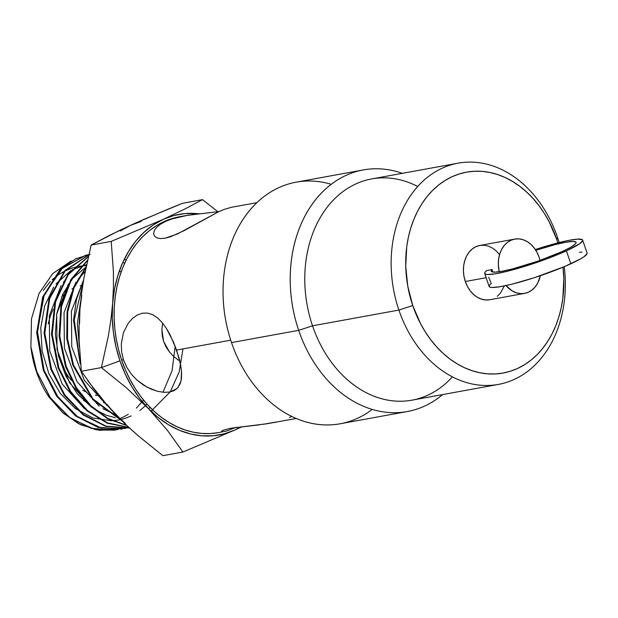 <?xml version="1.0" encoding="UTF-8"?>
<svg xmlns="http://www.w3.org/2000/svg" width="618" height="618" viewBox="0 0 618 618"><rect width="100%" height="100%" fill="white"/><g stroke="black" fill="none" stroke-linecap="round" stroke-linejoin="round"><path stroke-width="0.93" d="M535.806 250.298A44.836 5.5 161.2 0 1 576.13 242.356A44.836 5.5 161.2 0 1 562.04 251.634A44.836 5.5 161.2 0 1 517.173 267.679A44.836 5.5 161.2 0 1 491.24 271.256A44.836 5.5 161.2 0 1 492.067 269.572L492.747 272.059L492.067 269.572L486.822 270.529L492.067 269.572L491.248 270.746L491.464 271.58L494.964 272.152L502.225 271.232L512.546 268.915L538.139 261.09L562.04 251.634L570.406 247.432L575.196 244.141L576.1 242.944L575.961 242.078L572.623 241.445L565.501 242.31L555.288 244.573L535.806 250.298M566.405 250.838A51.734 6.342 161.2 0 1 514.639 269.348A51.734 6.342 161.2 0 1 484.713 273.473A51.734 6.342 161.2 0 1 486.822 270.529L485.115 272.159L484.69 273.388L485.547 274.183L487.679 274.516L495.481 273.789L507.285 271.279L537.652 262.148L566.405 250.838L570.816 263.801L566.405 250.838L579.692 243.716L582.689 240.587L582.264 239.645L577.621 239.127L568.39 240.456L555.52 243.5L535.335 249.556A51.734 6.342 161.2 0 1 582.666 240.132A51.734 6.342 161.2 0 1 566.405 250.838M484.713 273.473L489.124 286.435A51.734 6.342 -18.8 0 0 519.05 282.31A51.734 6.342 -18.8 0 0 570.816 263.801A51.734 6.342 -18.8 0 0 587.077 253.094L582.666 240.132M514.732 239.096A27.594 21.136 -100.3 0 1 539.151 257.335L537.05 252.453L534.284 248.096L530.962 244.434L527.208 241.615L523.16 239.738L518.973 238.88L514.825 239.081L510.854 240.317L507.224 242.55L504.072 245.694L501.522 249.633L499.668 254.199L498.587 259.236L498.317 264.543L499.236 271.727A27.594 21.136 -100.3 0 1 514.732 239.096L479.831 245.454A27.594 21.136 79.7 0 0 465.315 281.499L486.15 277.706L465.315 281.499L463.964 276.269L463.415 270.9L463.693 265.601L464.775 260.564L466.629 255.991L469.178 252.059L472.33 248.915L475.953 246.675L479.923 245.439L484.079 245.246L488.259 246.103L492.307 247.98L496.069 250.8L499.39 254.454M363.307 169.935L296.122 182.179A122.789 94.06 79.7 0 0 231.511 342.581L298.687 330.336A122.789 94.06 -100.3 0 1 363.307 169.935A122.789 94.06 -100.3 0 1 402.341 173.334A122.789 94.06 79.7 0 0 310.329 206.93A122.789 94.06 79.7 0 0 298.687 330.336L312.53 325.81L398.904 310.066L412.747 305.531A102.094 78.208 -100.3 0 1 452.129 176.686A102.094 78.208 -100.3 0 1 556.818 239.668L557.575 237.521A112.437 86.134 79.7 0 0 442.272 168.158A112.437 86.134 79.7 0 0 398.904 310.066A112.437 86.134 -100.3 0 1 458.077 163.175A112.437 86.134 -100.3 0 1 557.575 237.521A112.437 86.134 -100.3 0 1 559.182 242.55A112.437 86.134 79.7 0 0 557.575 237.521L556.818 239.668L549.062 221.592L544.234 213.241L538.834 205.47L532.917 198.339L526.536 191.928L519.746 186.296L512.631 181.491L505.238 177.567L497.652 174.554L489.943 172.484L482.179 171.379L474.446 171.256L466.806 172.105L459.344 173.921L452.129 176.686L445.223 180.371L438.703 184.952L432.623 190.375L427.046 196.586L422.024 203.531L417.613 211.147L413.844 219.351L410.754 228.065L408.382 237.212L406.744 246.69L405.732 266.319L407.764 286.188L412.747 305.531L420.503 323.616L425.331 331.959L430.723 339.73L436.648 346.86L443.029 353.272L449.811 358.904L456.934 363.708L464.327 367.64L471.913 370.645L479.622 372.716L487.386 373.82L495.118 373.944L502.751 373.102L510.213 371.287L517.436 368.521L524.334 364.829L530.862 360.248L536.942 354.825L542.511 348.614L547.533 341.669L551.951 334.06L555.721 325.856L558.803 317.134L561.175 307.996L562.813 298.509L563.825 278.88L563.006 267.2A102.094 78.208 -100.3 0 1 507.162 372.152A102.094 78.208 -100.3 0 1 412.747 305.531L398.904 310.066L312.53 325.81A112.437 86.134 -100.3 0 1 326.567 208.027A112.437 86.134 -100.3 0 1 417.706 186.489M458.077 163.175L371.704 178.919A112.437 86.134 79.7 0 0 312.53 325.81L298.687 330.336A122.789 94.06 79.7 0 0 442.666 394.57A122.789 94.06 -100.3 0 1 407.339 411.526A122.789 94.06 -100.3 0 1 298.687 330.336L231.511 342.581A122.789 94.06 -100.3 0 1 241.939 221.059A122.789 94.06 -100.3 0 1 331.217 184.295M60.185 360.232A52.769 40.425 79.7 0 0 71.51 380.433M82.773 390.151A52.769 40.425 79.7 0 0 87.014 392.415M95.342 395.072A52.769 40.425 79.7 0 0 97.636 395.42M169.517 352.067L163.592 341.383L166.08 346.992L169.517 352.067L173.766 356.54L169.517 352.067M178.587 360.294L173.766 356.54L178.587 360.294M132.491 318.424L137.32 314.995L142.503 313.171L147.717 313.094L152.8 314.732L157.636 317.953L162.148 322.55L166.35 328.328L170.182 335.01L176.601 350.051L230.715 340.186L176.601 350.051L180.734 365.369L181.584 372.237L181.476 378.324L180.302 383.454L177.969 387.517L174.392 390.421L169.649 392.044L163.855 392.33L157.358 391.256L147.053 387.177L137.219 380.309L131.472 374.307L126.798 367.378L123.446 359.738L121.607 351.812L121.282 343.902L123.43 332.723L128.204 323.299L132.491 318.424L137.32 314.995L142.503 313.171L147.717 313.094L152.8 314.732L157.636 317.953L162.148 322.55L166.35 328.328L173.635 342.364L179.027 357.861L180.734 365.369M181.53 371.449L181.035 381.005L177.969 387.517L173.604 390.815L169.649 392.044L176.794 388.73L169.649 392.044L163.855 392.33M162.21 335.551L163.592 341.383L161.877 329.572L162.21 335.551M162.557 323.662L161.877 329.572L162.557 323.662M221.491 431.48L222.99 430.29L230.522 428.282L267.609 423.654L296.215 418.463M226.512 431.04L236.261 427.247L226.512 431.04L218.726 432.585A109.68 84.017 79.7 0 1 121.669 360.062L123.446 359.738L121.607 351.812L121.282 343.902M153.596 233.612L154.446 236.084L156.733 237.814L160.34 238.579L165.099 238.208L170.784 236.679L184.009 230.707L218.563 211.789L223.986 209.463L231.371 207.324L223.986 209.463L218.563 211.789L177.173 234.098L165.099 238.208L160.34 238.579L156.733 237.814L154.446 236.084L153.596 233.612L154.245 230.668L156.454 227.509L160.216 224.365L165.4 221.476L171.858 218.965L187.231 215.373L219.035 211.572M156.454 227.509L160.216 224.365L165.4 221.476L171.858 218.965L184.859 215.782L199.591 213.704M106.991 404.357L115.775 414.616L126.582 425.277L138.092 435.659L162.858 455.682L182.913 452.028L234.91 429.997A112.097 85.871 -100.3 0 1 148.49 408.652L139.707 398.394L131.943 386.868L125.323 374.276L119.969 360.842L115.96 346.783L113.38 332.353L112.267 317.791L112.638 303.338L114.484 289.255L117.783 275.782L122.464 263.144L128.467 251.557L135.666 241.221L143.955 232.314L153.187 224.991L163.206 219.367L111.209 241.399L91.155 245.052L111.209 241.399L113.411 271.781L113.442 287.393L112.638 303.338L110.946 319.475L108.444 335.566L101.398 367.586L81.344 371.248L101.398 367.586L119.969 360.842A112.097 85.871 -100.3 0 1 112.638 303.338A112.097 85.871 -100.3 0 1 163.206 219.367L184.658 209.085L202.534 199.645L217.853 211.727L202.534 199.645L184.658 209.085L163.206 219.367L111.209 241.399L113.411 271.781L113.442 287.393L112.638 303.338L110.946 319.475L108.444 335.566L101.398 367.586L126.196 387.64L148.49 408.652A112.097 85.871 -100.3 0 1 119.969 360.842L101.398 367.586L126.196 387.64L148.49 408.652L167.393 430.321L182.913 452.028L162.858 455.682L138.092 435.659L126.582 425.277L107.826 418.394L90.715 405.578L76.501 387.803L66.18 366.319L59.807 336.277L61.545 306.389L71.14 280.116L87.432 260.603L71.14 280.116L61.545 306.389L59.807 336.277L66.18 366.319L65.454 366.443L66.18 366.319L76.501 387.803L90.715 405.578L107.826 418.394L126.559 425.261L105.856 403.817L96.887 392.978L81.344 371.248L79.15 340.904L79.112 325.277L79.923 309.301L81.607 293.195L84.102 277.119L91.155 245.052L109.177 235.543L130.491 225.331L168.722 208.876L182.48 203.307L202.534 199.645L182.48 203.307L142.557 219.938L130.491 225.331L120.471 230.954M117.729 429.51L99.189 430.275L80.719 424.775L63.584 413.434L48.922 396.941A88.521 67.81 -100.3 0 1 36.362 371.511A88.521 67.81 -100.3 0 1 30.9 346.76L36.701 371.449L50.606 398.162L70.429 418.17L93.851 429.046L118.038 429.487L114.647 430.082L91.255 428.367L68.861 417.019L49.996 397.304L36.701 371.449L30.9 346.76A88.521 67.81 79.7 0 0 36.362 371.511L36.362 371.511A88.521 67.81 79.7 0 0 48.922 396.941L62.766 412.708L78.865 423.863L96.292 429.827L113.975 430.182M89.68 254.469L85.894 255.172L60.263 269.332L42.75 296.879L36.701 332.723L43.345 370.29L44.071 370.167L37.428 332.608L43.484 296.71L61.02 269.131L85.964 255.149M51.441 368.884L44.805 333.087L49.703 298.455L65.253 270.815L88.745 254.855L65.253 270.815L49.703 298.455L44.805 333.087L51.441 368.884L50.715 369.008L51.441 368.884L64.728 394.786L83.608 414.616L106.01 426.111L129.502 427.996L106.01 426.111L83.608 414.616L64.728 394.786L51.441 368.884M88.768 254.763L64.944 270.506L49.123 298.154L44.079 332.963L50.715 369.008L64.087 395.041L83.09 414.887L105.624 426.32L129.201 428.035M58.81 367.602L52.252 334.446L55.574 301.939L68.219 274.724L88.32 256.686L68.219 274.724L55.574 301.939L52.252 334.446L58.81 367.602L58.084 367.725L58.81 367.602L70.715 391.511L87.408 410.522L107.408 422.866L128.838 427.386L107.408 422.866L87.408 410.522L70.715 391.511L58.81 367.602M58.084 367.725L51.518 334.315L54.994 301.561L67.934 274.284L88.382 256.424L67.934 274.284L54.994 301.561L51.518 334.315L58.084 367.725L70.135 391.851L87.084 410.97L107.293 423.222L128.961 427.501M87.54 260.101L70.846 279.537L60.95 305.895L59.058 336.076L65.454 366.443L75.944 388.189L90.444 406.142L107.849 418.911L126.883 425.563L107.849 418.911L90.444 406.142L75.944 388.189L65.454 366.443M73.55 365.037L67.517 338.757L67.686 312.244L74.013 287.864L85.887 267.841L74.013 287.864L67.686 312.244L67.517 338.757L73.55 365.037L72.824 365.161L73.55 365.037L92.947 398.873L121.298 420.194L92.947 398.873L73.55 365.037M86.072 266.914L73.72 286.976L67.068 311.565L66.744 338.463L72.824 365.161L92.8 399.661L122.032 420.92L92.8 399.668L72.824 365.161L66.744 338.463L67.068 311.565L73.72 286.976L86.072 266.914M80.193 363.878L73.534 320.255L76.532 299.104L83.577 280.139M122.318 429L98.803 427.293L76.354 415.899L57.404 396.107L44.071 370.167L43.345 370.29L56.647 396.192L75.543 415.953L98.023 427.378L121.491 429.116M104.017 401.685L92.561 387.331L104.017 401.685M87.771 380.727L108.212 406.49M86.342 265.616A78.919 60.456 79.7 0 0 81.599 265.956L86.342 265.616M79.166 266.319L80.943 266.041A78.919 60.456 79.7 0 0 74.307 267.447M73.395 267.718L73.496 267.687A78.919 60.456 79.7 0 0 67.81 269.857L65.122 270.962M184.859 215.782L179.39 216.779A109.68 84.017 79.7 0 0 121.669 360.062L125.477 369.997L130.004 379.483L135.188 388.452L140.981 396.802L147.347 404.458L154.199 411.349L161.491 417.405L169.139 422.565L177.08 426.783L185.23 430.02L193.511 432.237L201.854 433.427L210.159 433.566L218.363 432.654M211.395 212.468L218.378 211.657M557.861 242.882L556.818 239.668A102.094 78.208 -100.3 0 1 557.861 242.882M504.365 285.918L500.387 293.148L497.235 296.292M489.641 299.761L485.485 299.954L481.306 299.097L477.258 297.227L473.496 294.4L470.174 290.746L467.409 286.389L465.315 281.499A27.594 21.136 79.7 0 0 489.726 299.745L524.628 293.388A27.594 21.136 -100.3 0 1 506.018 285.57L512.152 290.862L516.2 292.739L520.379 293.596L524.535 293.403L528.506 292.159L532.129 289.927L535.281 286.783L537.83 282.851L540.348 275.705A27.594 21.136 -100.3 0 1 524.628 293.388M157.358 391.256L150.506 388.861L143.654 385.176L137.219 380.309L131.472 374.307L126.798 367.378L123.446 359.738L121.669 360.062L118.602 349.796L116.315 339.282L114.817 328.629L114.137 317.938L114.268 307.308L115.226 296.849L116.98 286.659L119.529 276.833L122.843 267.47L126.899 258.656L131.642 250.483L137.034 243.021L143.021 236.346L149.556 230.522L156.563 225.601L163.979 221.638L171.734 218.664L179.745 216.717M221.769 431.688L221.599 431.155L222.99 430.29L230.522 428.282L259.382 424.836M234.91 429.997L241.978 426.721L234.91 429.997L224.28 433.813L213.218 435.767L201.916 435.821L190.56 433.967L179.351 430.244L168.482 424.72L158.138 417.482L148.49 408.652L167.393 430.321L182.913 452.028L234.91 429.997A112.097 85.871 -100.3 0 0 241.02 426.829L234.91 429.997M125.415 423.446L115.775 414.616L105.856 403.817L96.887 392.978L81.344 371.248L79.15 340.904L79.112 325.277L79.923 309.301L81.607 293.195L84.102 277.119L91.155 245.052L119.382 230.529L130.491 225.331L141.12 221.514M63.584 272.051L62.48 272.708M104.118 402.642L103.561 402.743M85.531 401.314L83.646 400.634M81.769 295.219L79.923 309.301L79.552 323.755M163.206 219.367A112.097 85.871 -100.3 0 1 198.749 213.797L184.898 213.596L173.836 215.551L163.206 219.367M289.425 417.552L291.719 416.408M263.229 424.327L275.613 422.086M71.124 261.035L52.708 273.581L39.011 293.558L31.503 318.795L30.9 346.76M90.128 254.338L75.852 258.741L63.067 267.246L44.241 294.747L37.428 331.472L44.071 370.167L57.992 396.941L77.868 417.011L101.306 427.95L125.593 428.428M83.237 282.148L74.26 319.885L79.884 360.703M79.367 346.744L77.374 323.492L80.657 301.252L77.374 323.492L79.367 346.744M116.06 414.91L102.897 408.714L116.06 414.91M99.274 406.296L76.949 381.569L64.403 348.119L64.04 312.693L75.821 282.418L64.04 312.693L64.403 348.119L76.949 381.569L99.274 406.296M78.192 279.135L85.137 271.596L78.192 279.135M124.156 259.506L126.273 259.884L124.156 259.506M182.943 348.892L179.251 371.766L170.352 391.712L151.047 411.225L152.831 410.074M115.272 417.76L106.381 415.25L95.35 409.788M68.474 283.932L56.702 314.091L57.034 349.402L69.533 382.758L91.788 407.416L77.381 393.882L66.002 376.308L58.486 356.007L55.365 334.485L56.833 313.357L62.766 294.183L72.685 278.401L85.848 267.185M122.727 262.557L124.697 263.175M175.195 346.219L172.067 370.777L162.967 392.26M150.12 407.401L148.529 408.699M84.396 408.591L62.186 384.056L49.703 350.831L49.332 315.636L61.051 285.578M63.415 282.302L65.593 279.645M147.03 404.11L145.616 405.562M145.539 405.64L139.877 410.53M131.093 415.922L126.288 417.946M125.732 418.147L120.865 419.56M120.695 419.599L120.193 419.707M119.529 419.854L112.561 420.765M111.68 420.804L93.102 418.069L75.466 408.66L60.286 393.411L48.861 373.666L42.163 351.171L40.749 327.903L44.705 305.918L53.658 287.154M56.006 283.901L70.97 270.468M72.151 269.788L86.543 264.666M119.367 270.978L121.12 272.02M143.615 400.14L136.362 408.135M128.266 414.33L123.924 416.764M123.438 417.003L120.131 418.463M43.345 290.398L50.336 281.538M52.113 279.776L58.602 274.593L64.117 271.433M83.252 280.773L71.402 311.155L71.75 346.729L84.334 380.325L106.744 405.161M129.301 428.019L105.693 426.343L83.136 414.925L64.11 395.064L50.715 369.008M43.345 370.29L36.701 332.824L42.681 297.057L60.077 269.51L85.585 255.242M81.043 285.57A59.668 45.709 79.7 0 0 80.185 285.771M73.156 288.328A59.668 45.709 79.7 0 0 71.927 288.954M64.048 294.539A59.668 45.709 79.7 0 0 61.553 296.995M53.218 309.232A59.668 45.709 79.7 0 0 48.274 323.956M372.252 409.41A122.789 94.06 -100.3 0 1 231.511 342.581A122.789 94.06 79.7 0 0 340.163 423.77L407.339 411.526M452.399 376.841A112.437 86.134 -100.3 0 1 312.53 325.81A112.437 86.134 79.7 0 0 412.028 400.155L498.402 384.411A112.437 86.134 -100.3 0 1 398.904 310.066A112.437 86.134 79.7 0 0 503.322 383.322A112.437 86.134 79.7 0 0 564.249 266.675A112.437 86.134 -100.3 0 1 498.402 384.411M587.1 253.55L584.103 256.679L580.758 258.787L564.481 266.582L534.114 277.776L511.704 284.241L499.9 286.752L492.09 287.478L489.966 287.138L489.101 286.35L489.526 285.122L491.233 283.492L488.753 277.227M539.151 257.335A27.594 21.136 -100.3 0 1 540.039 260.417L539.151 257.335M582.032 252.09L579.529 252.322M114.631 430.097L113.882 430.198M122.264 429.016L121.514 429.124M129.904 427.934L129.154 428.042M256.879 202.658L230.622 207.439"/></g></svg>
